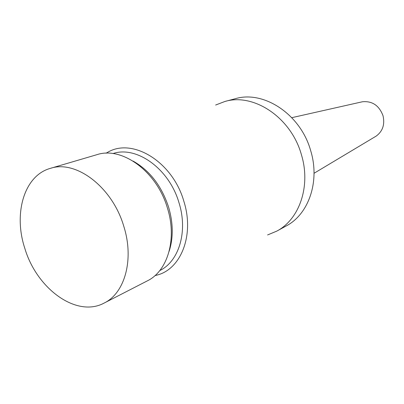 <?xml version="1.0" encoding="UTF-8"?>
<svg xmlns="http://www.w3.org/2000/svg" width="404" height="404" viewBox="0 0 404 404"><rect width="100%" height="100%" fill="white"/><g stroke="black" fill="none" stroke-linecap="round" stroke-linejoin="round"><path stroke-width="0.61" d="M375.281 136.638L376.144 136.118C382.704 131.295 384.997 124.498 383.022 115.731C379.144 105.5 372.276 100.843 362.413 101.768L361.423 101.99M267.584 234.951L276.715 231.149L286.113 226.013C308.56 214.393 320.109 181.674 310.777 150.99C300.813 114.413 263.772 90.026 235.219 98.733L224.866 101.49L215.635 105.03M276.715 231.149C299.389 219.428 310.999 186.158 301.465 154.883C291.274 117.599 253.702 92.683 224.866 101.49M154.969 275.624L157.171 275.058C181.098 269.014 194.541 234.931 183.891 201.399C172.776 161.953 132.86 137.582 108.004 152.106L106.025 153.212M159.762 270.579C178.916 261.433 188.087 231.613 179.043 202.919C169.327 168.852 136.618 145.48 112.974 153.565M169.145 251.288C173.432 237.84 173.26 223.149 168.619 207.217C161.59 185.901 149.738 170.513 133.073 161.07M104.166 303.05L147.329 280.866C167.615 271.135 177.245 239.138 167.468 208.191C156.939 171.437 121.952 146.147 96.874 154.687L50.318 168.377C24.083 175.614 13.266 213.58 24.821 248.364C36.744 288.754 76.538 318.039 104.166 303.05C124.861 293.168 134.345 259.363 123.775 226.265C112.337 186.966 75.861 159.595 50.318 168.377M362.413 101.768L291.794 117.67M376.144 136.118L314.029 173.286"/></g></svg>
